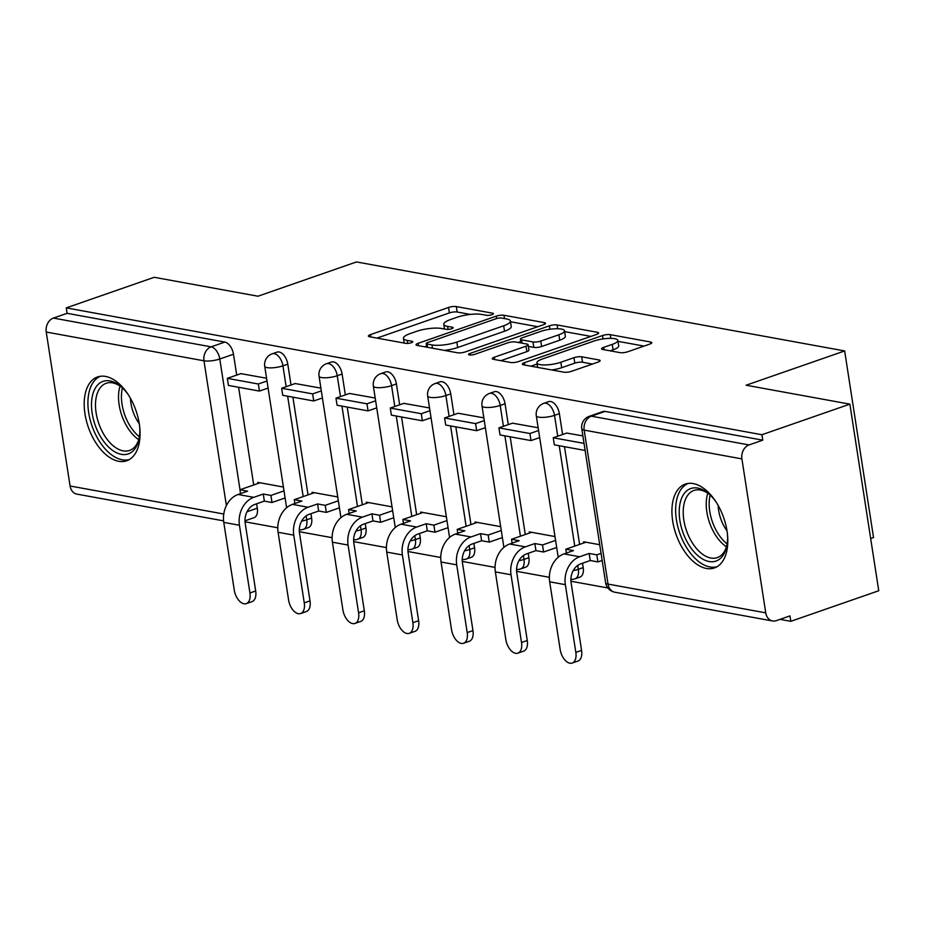 <?xml version="1.0" encoding="UTF-8"?>
<svg xmlns="http://www.w3.org/2000/svg" width="925" height="925" viewBox="0 0 925 925"><rect width="100%" height="100%" fill="white"/><g stroke="black" fill="none" stroke-linecap="round" stroke-linejoin="round"><path stroke-width="1.39" d="M491.973 314.685A3.908 0.983 -8.8 0 0 493.441 313.656A3.908 0.983 -8.8 0 0 492.609 313.193L456.303 306.58A5.585 1.411 -8.8 0 0 448.544 307.458L370.462 334.619A5.585 1.411 -8.8 0 0 368.37 336.099A5.585 1.411 -8.8 0 0 369.549 336.746L405.855 343.372A3.908 0.983 -8.8 0 0 411.29 342.747A3.908 0.983 -8.8 0 0 412.758 341.718A3.908 0.983 -8.8 0 0 411.937 341.256L407.231 340.4A17.864 4.509 -8.8 0 1 403.45 338.307A17.864 4.509 -8.8 0 1 410.18 333.578L416.678 331.312A17.864 4.509 -8.8 0 1 441.502 328.479L446.197 329.335A3.908 0.983 -8.8 0 0 451.631 328.722A3.908 0.983 -8.8 0 0 453.1 327.681A3.908 0.983 -8.8 0 0 452.267 327.23L447.573 326.375A17.864 4.509 -8.8 0 1 443.792 324.27A17.864 4.509 -8.8 0 1 450.521 319.553L457.019 317.287A17.864 4.509 -8.8 0 1 481.844 314.454L486.538 315.309A3.908 0.983 -8.8 0 0 491.973 314.685M105.566 376.429A44.377 25.241 -109.2 0 0 97.553 376.949A44.377 25.241 -109.2 0 0 86.326 420.551A44.377 25.241 -109.2 0 0 118.701 461.297A44.377 25.241 -109.2 0 0 126.713 460.766A44.377 25.241 -109.2 0 0 137.941 417.175A44.377 25.241 -109.2 0 0 105.566 376.429M693.288 483.59A44.377 25.241 -109.2 0 0 685.286 484.122A44.377 25.241 -109.2 0 0 674.048 527.712A44.377 25.241 -109.2 0 0 706.434 568.459A44.377 25.241 -109.2 0 0 714.435 567.938A44.377 25.241 -109.2 0 0 725.674 524.336A44.377 25.241 -109.2 0 0 693.288 483.59M620.016 352.633A5.585 1.411 -8.8 0 0 627.763 351.754L649.674 344.135A5.585 1.411 -8.8 0 0 651.767 342.655A5.585 1.411 -8.8 0 0 650.587 342.007L610.257 334.653A5.585 1.411 -8.8 0 0 602.51 335.532L524.429 362.692A5.585 1.411 -8.8 0 0 522.324 364.172A5.585 1.411 -8.8 0 0 523.515 364.82L563.834 372.174A5.585 1.411 -8.8 0 0 571.592 371.295L598.059 362.091A5.585 1.411 -8.8 0 0 600.152 360.611A5.585 1.411 -8.8 0 0 598.972 359.952L581.709 356.807A5.585 1.411 -8.8 0 0 573.962 357.697L560.839 362.253A14.939 3.769 -8.8 0 1 545.507 364.947A14.939 3.769 -8.8 0 1 536.939 362.877A14.939 3.769 -8.8 0 1 542.559 358.923L593.954 341.047A14.939 3.769 -8.8 0 1 609.286 338.365A14.939 3.769 -8.8 0 1 617.854 340.423A14.939 3.769 -8.8 0 1 612.234 344.377L603.667 347.361A5.585 1.411 -8.8 0 0 601.574 348.841A5.585 1.411 -8.8 0 0 602.753 349.488L620.016 352.633M66.265 307.886L154.198 277.292L257.959 296.22L356.507 261.937L844.652 350.945L746.105 385.228L849.867 404.144L761.923 434.727L66.265 307.886L67.097 313.321L53.407 318.084L211.131 346.852A11.377 6.475 70.8 0 1 219.78 358.993L240.014 489.753M543.38 324.756A5.585 1.411 -8.8 0 0 545.484 323.276A5.585 1.411 -8.8 0 0 544.305 322.617L503.975 315.263A5.585 1.411 -8.8 0 0 496.216 316.153L418.146 343.314A5.585 1.411 -8.8 0 0 416.042 344.782A5.585 1.411 -8.8 0 0 417.221 345.441L457.551 352.795A5.585 1.411 -8.8 0 0 465.31 351.905L543.38 324.756M557.116 324.953L597.446 332.306A5.585 1.411 -8.8 0 1 598.625 332.965A5.585 1.411 -8.8 0 1 596.521 334.445L518.451 361.594A5.585 1.411 -8.8 0 1 510.692 362.484L493.441 359.339A5.585 1.411 -8.8 0 1 492.25 358.68A5.585 1.411 -8.8 0 1 494.355 357.2L526.024 346.193A5.585 1.411 -8.8 0 0 528.117 344.713A5.585 1.411 -8.8 0 0 526.938 344.065L515.491 341.972A5.585 1.411 -8.8 0 0 507.733 342.863L474.768 354.321A3.908 0.983 -8.8 0 1 470.756 355.027A3.908 0.983 -8.8 0 1 468.512 354.483A3.908 0.983 -8.8 0 1 469.981 353.454L549.369 325.843A5.585 1.411 -8.8 0 1 557.116 324.953L557.706 328.733M849.867 404.144L878.75 590.74L790.806 621.322L779.995 619.357M245.032 521.804L277.789 527.782M299.353 531.713L332.098 537.679M353.662 541.622L386.419 547.588M407.983 551.52L440.728 557.498M462.303 561.429L495.048 567.395M516.613 571.326L549.369 577.304M570.933 581.235L607.852 587.965M870.668 538.547L873.535 537.552L844.652 350.945M761.923 434.727L762.767 440.173L749.065 444.937A11.377 8.903 100.3 0 0 741.908 458.892L765.75 612.847A11.377 8.903 100.3 0 0 772.548 620.964A11.377 8.903 100.3 0 0 776.272 620.652L789.973 615.888L790.806 621.322M67.097 313.321L224.833 342.077A11.377 6.475 70.8 0 1 233.482 354.229L236.708 375.099M238.592 387.274L253.716 484.989M256.63 503.79L257.312 508.183L247.021 511.768M223.596 520.868L76.879 494.112A11.377 8.903 -79.7 0 1 70.08 485.995L46.25 332.04A11.377 8.903 -79.7 0 1 53.407 318.084M320.894 388.142L295.191 383.551M337.729 496.945L312.026 492.262L312.211 493.441M375.203 398.051L349.511 393.449M392.05 506.854L366.346 502.159L366.52 503.339M429.524 407.96L403.832 403.358M446.37 516.751L420.655 512.068L420.84 513.248M483.833 417.857L458.141 413.255M500.679 526.66L474.976 521.977L475.161 523.145M538.153 427.766L512.462 423.164M555 536.569L529.285 531.875L529.47 533.054M582.889 435.918L566.771 433.062M599.724 544.721L583.606 541.784L583.791 542.952M559.371 413.66L554.514 415.348A11.377 6.475 70.8 0 0 543.808 403.335L548.675 401.647A11.377 6.475 -109.2 0 1 559.371 413.66L562.597 434.519M564.493 446.694L579.617 544.409M582.53 563.221L583.201 567.615L578.345 569.303A11.377 6.475 70.8 0 1 575.119 578.784L579.975 577.084A11.377 6.475 -109.2 0 0 583.201 567.615M505.062 403.751L500.194 405.439A11.377 6.475 70.8 0 0 489.498 393.426L494.355 391.738A11.377 6.475 -109.2 0 1 505.062 403.751L508.288 424.61M510.172 436.797L525.296 534.5M528.21 553.312L528.892 557.706L524.024 559.394A11.377 6.475 70.8 0 1 520.798 568.875L525.666 567.187A11.377 6.475 -109.2 0 0 528.892 557.706M450.741 393.853L445.885 395.542A11.377 6.475 70.8 0 0 435.178 383.528L440.034 381.828A11.377 6.475 -109.2 0 1 450.741 393.853L453.967 414.712M455.852 426.887L470.987 524.602M473.889 543.403L474.571 547.808L469.715 549.496A11.377 6.475 70.8 0 1 466.489 558.966L471.345 557.278A11.377 6.475 -109.2 0 0 474.571 547.808M396.42 383.944L391.564 385.632A11.377 6.475 70.8 0 0 380.857 373.619L385.725 371.931A11.377 6.475 -109.2 0 1 396.42 383.944L399.658 404.803M401.542 416.99L416.666 514.693M419.58 533.505L420.262 537.899L415.394 539.587A11.377 6.475 70.8 0 1 412.168 549.068L417.036 547.38A11.377 6.475 -109.2 0 0 420.262 537.899M342.111 374.035L337.243 375.735A11.377 6.475 70.8 0 0 326.548 363.71L331.404 362.022A11.377 6.475 -109.2 0 1 342.111 374.035L345.337 394.906M347.222 407.081L362.346 504.796M365.259 523.596L365.942 528.002L361.085 529.69A11.377 6.475 70.8 0 1 357.859 539.159L362.716 537.471A11.377 6.475 -109.2 0 0 365.942 528.002M287.791 364.138L282.934 365.826A11.377 6.475 70.8 0 0 272.228 353.812L277.095 352.124A11.377 6.475 -109.2 0 1 287.791 364.138L291.017 384.997M292.913 397.183L308.037 494.887M310.95 513.699L311.621 518.092L306.765 519.781A11.377 6.475 70.8 0 1 303.539 529.262L308.395 527.574A11.377 6.475 -109.2 0 0 311.621 518.092M266.573 378.244L240.882 373.642M283.42 487.047L257.705 482.353L257.89 483.532M762.767 440.173L605.043 411.405A11.377 6.475 -109.2 0 0 602.984 411.544L589.283 416.308A11.377 6.475 70.8 0 1 591.341 416.181L749.065 444.937M244.986 520.833L254.086 517.665A11.377 6.475 -109.2 0 0 257.312 508.183M470.339 314.419L457.147 312.014A5.585 1.411 -8.8 0 0 449.388 312.904L376.938 338.099M426.622 346.089L424.621 346.794M537.749 326.71L510.496 321.75M501.662 318.061A3.908 0.983 -8.8 0 0 496.228 318.686L427.697 342.528A3.908 0.983 -8.8 0 0 426.228 343.557A3.908 0.983 -8.8 0 0 427.049 344.019L432.01 344.921A17.864 4.509 -8.8 0 0 456.823 342.088L503.674 325.785A17.864 4.509 -8.8 0 0 510.392 321.067A17.864 4.509 -8.8 0 0 506.623 318.963L501.662 318.061M444.347 350.39A17.864 4.509 -8.8 0 0 457.667 347.522L456.823 342.088M510.392 321.067L511.236 326.502A17.864 4.509 -8.8 0 1 504.518 331.231L457.667 347.522M564.62 331.613L590.89 336.399M500.83 360.681L526.857 351.627A5.585 1.411 -8.8 0 0 528.961 350.159L528.117 344.713M518.104 342.447L520.74 341.533M558.873 334.769A14.939 3.769 -8.8 0 0 564.493 330.815A14.939 3.769 -8.8 0 0 555.925 328.745A14.939 3.769 -8.8 0 0 540.593 331.428L522.486 337.729A5.585 1.411 -8.8 0 0 520.382 339.209A5.585 1.411 -8.8 0 0 521.561 339.857L533.008 341.949A5.585 1.411 -8.8 0 0 540.767 341.059L558.873 334.769L559.717 340.203A14.939 3.769 -8.8 0 0 565.337 336.249L564.493 330.815M559.717 340.203L541.611 346.505A5.585 1.411 -8.8 0 1 533.852 347.384L528.383 346.389M617.854 340.423L618.698 345.869A14.939 3.769 -8.8 0 1 613.078 349.823L610.153 350.841M551.67 369.954A14.939 3.769 -8.8 0 0 561.683 367.699L560.839 362.253M592.416 364.045L582.553 362.253A5.585 1.411 -8.8 0 0 574.807 363.132L561.683 367.699M537.113 364.011L530.904 366.173M644.031 346.089L618.004 341.348M255.682 590.971A12.8 7.284 70.8 0 1 252.051 601.632L246.304 603.632A12.8 7.284 -109.2 0 0 249.935 592.971L239.448 525.25A22.755 17.818 -79.7 0 1 253.762 497.338L263.267 494.031L264.353 501.107L254.861 504.414A15.355 12.025 100.3 0 0 245.194 523.249L255.682 590.971L249.935 592.971M240.535 493.626L239.933 489.776L247.599 491.175L238.095 494.482A22.755 17.818 -79.7 0 0 223.781 522.382L234.268 590.115A12.8 7.284 -109.2 0 0 246.304 603.632M285.108 497.951L272.019 502.506L270.921 495.43L263.267 494.031M272.019 502.506L264.353 501.107M268.088 388.061L259.428 391.078L258.329 384.002L227.342 378.348L241.043 373.584M258.329 384.002L267.001 380.984M259.428 391.078L228.44 385.424L227.342 378.348M239.933 489.776L260.052 482.781M270.921 495.43L284.01 490.874M139.767 427.581A38.399 21.842 70.8 0 1 139.051 438.866A38.399 21.842 70.8 0 1 138.866 439.699A38.399 21.842 70.8 0 1 108.838 447.284A38.399 21.842 70.8 0 1 92.477 395.553A38.399 21.842 70.8 0 1 120.828 386.477A38.399 21.842 70.8 0 1 128.402 394.871M121.753 387.286A35.555 20.223 -109.2 0 0 106.202 383.285A35.555 20.223 -109.2 0 0 96.397 396.42A35.555 20.223 -109.2 0 0 104.259 435.132A35.555 20.223 -109.2 0 0 129.558 450.44A35.555 20.223 -109.2 0 0 139.27 437.652M100.455 376.267A44.088 25.079 -109.2 0 0 89.043 392.292A44.088 25.079 -109.2 0 0 98.432 439.722A44.088 25.079 -109.2 0 0 129.407 459.505M139.259 423.627A27.993 15.922 70.8 0 1 130.448 398.282M727.501 534.743A38.399 21.842 70.8 0 1 726.772 546.028A38.399 21.842 70.8 0 1 726.587 546.872A38.399 21.842 70.8 0 1 696.571 554.457A38.399 21.842 70.8 0 1 680.199 502.726A38.399 21.842 70.8 0 1 708.55 493.638A38.399 21.842 70.8 0 1 716.123 502.044M709.475 494.447A35.555 20.223 -109.2 0 0 693.923 490.447A35.555 20.223 -109.2 0 0 684.13 503.593A35.555 20.223 -109.2 0 0 691.981 542.304A35.555 20.223 -109.2 0 0 717.291 557.613A35.555 20.223 -109.2 0 0 727.004 544.825M688.177 483.44A44.088 25.079 -109.2 0 0 676.765 499.454A44.088 25.079 -109.2 0 0 686.165 546.895A44.088 25.079 -109.2 0 0 717.129 566.678M726.992 530.8A27.993 15.922 70.8 0 1 718.17 505.455M310.002 600.88A12.8 7.284 70.8 0 1 306.372 611.541L300.625 613.541A12.8 7.284 -109.2 0 0 304.256 602.88L293.768 535.147A22.755 17.818 -79.7 0 1 308.071 507.235L317.576 503.94L318.674 511.005L309.17 514.312A15.355 12.025 100.3 0 0 299.515 533.147L310.002 600.88L304.256 602.88M294.844 503.535L294.254 499.685L301.908 501.084L292.404 504.379A22.755 17.818 -79.7 0 0 278.101 532.291L288.588 600.024A12.8 7.284 -109.2 0 0 300.625 613.541M339.417 507.848L326.328 512.404L325.242 505.328L317.576 503.94M326.328 512.404L318.674 511.005M322.409 397.958L313.737 400.976L312.65 393.9L281.662 388.257L295.353 383.493M312.65 393.9L321.31 390.893M313.737 400.976L282.749 395.322L281.662 388.257M294.254 499.685L314.361 492.69M325.242 505.328L338.33 500.783M364.311 610.789A12.8 7.284 70.8 0 1 360.681 621.45L354.946 623.438A12.8 7.284 -109.2 0 0 358.576 612.778L348.089 545.056A22.755 17.818 -79.7 0 1 362.392 517.144L371.896 513.837L372.983 520.914L363.49 524.221A15.355 12.025 100.3 0 0 353.836 543.056L364.311 610.789L358.576 612.778M349.164 513.444L348.563 509.583L356.229 510.982L346.725 514.288A22.755 17.818 -79.7 0 0 332.422 542.2L342.897 609.922A12.8 7.284 -109.2 0 0 354.946 623.438M393.738 517.757L380.649 522.313L379.551 515.237L371.896 513.837M380.649 522.313L372.983 520.914M376.729 407.867L368.058 410.885L366.959 403.809L335.972 398.155L349.673 393.391M366.959 403.809L375.631 400.791M368.058 410.885L337.07 405.231L335.972 398.155M348.563 509.583L368.682 502.587M379.551 515.237L392.639 510.681M418.632 620.687A12.8 7.284 70.8 0 1 415.001 631.347L409.255 633.347A12.8 7.284 -109.2 0 0 412.885 622.687L402.398 554.954A22.755 17.818 -79.7 0 1 416.712 527.053L426.205 523.747L427.304 530.811L417.799 534.118A15.355 12.025 100.3 0 0 408.145 552.953L418.632 620.687L412.885 622.687M403.473 523.342L402.884 519.492L410.538 520.891L401.045 524.186A22.755 17.818 -79.7 0 0 386.731 552.098L397.218 619.831A12.8 7.284 -109.2 0 0 409.255 633.347M448.058 527.666L434.97 532.21L433.871 525.146L426.205 523.747M434.97 532.21L427.304 530.811M431.038 417.765L422.367 420.783L421.28 413.718L390.292 408.064L403.994 403.3M421.28 413.718L429.952 410.7M422.367 420.783L391.379 415.14L390.292 408.064M402.884 519.492L422.991 512.496M433.871 525.146L446.96 520.59M472.953 630.596A12.8 7.284 70.8 0 1 469.322 641.256L463.575 643.257A12.8 7.284 -109.2 0 0 467.206 632.596L456.719 564.863A22.755 17.818 -79.7 0 1 471.022 536.951L480.526 533.644L481.624 540.72L472.12 544.027A15.355 12.025 100.3 0 0 462.465 562.863L472.953 630.596L467.206 632.596M457.794 533.251L457.193 529.389L464.859 530.788L455.354 534.095A22.755 17.818 -79.7 0 0 441.052 562.007L451.539 629.728A12.8 7.284 -109.2 0 0 463.575 643.257M502.368 537.564L489.279 542.119L488.18 535.043L480.526 533.644M489.279 542.119L481.624 540.72M485.359 427.674L476.687 430.692L475.589 423.615L444.601 417.961L458.303 413.197M475.589 423.615L484.261 420.597M476.687 430.692L445.7 425.038L444.601 417.961M457.193 529.389L477.312 522.394M488.18 535.043L501.269 530.488M527.262 640.493A12.8 7.284 70.8 0 1 523.631 651.154L517.884 653.154A12.8 7.284 -109.2 0 0 521.515 642.493L511.028 574.76A22.755 17.818 -79.7 0 1 525.342 546.86L534.847 543.553L535.933 550.629L526.441 553.925A15.355 12.025 100.3 0 0 516.774 572.772L527.262 640.493L521.515 642.493M512.115 543.148L511.513 539.298L519.179 540.697L509.675 544.004A22.755 17.818 -79.7 0 0 495.361 571.904L505.848 639.638A12.8 7.284 -109.2 0 0 517.884 653.154M556.688 547.473L543.599 552.017L542.501 544.952L534.847 543.553M543.599 552.017L535.933 550.629M539.668 437.583L531.008 440.589L529.909 433.524L498.922 427.87L512.623 423.107M529.909 433.524L538.581 430.507M531.008 440.589L500.02 434.947L498.922 427.87M511.513 539.298L531.632 532.303M542.501 544.952L555.59 540.397M581.582 650.402A12.8 7.284 70.8 0 1 577.952 661.063L572.205 663.063A12.8 7.284 -109.2 0 0 575.836 652.403L565.348 584.669A22.755 17.818 -79.7 0 1 579.663 556.757L589.156 553.451L590.254 560.527L580.75 563.834A15.355 12.025 100.3 0 0 571.095 582.669L581.582 650.402L575.836 652.403M566.424 553.058L565.834 549.207L573.488 550.595L563.984 553.902A22.755 17.818 -79.7 0 0 549.681 581.813L560.168 649.547A12.8 7.284 -109.2 0 0 572.205 663.063M602.163 560.446L597.908 561.926L596.822 554.85L589.156 553.451M597.908 561.926L590.254 560.527M584.045 443.387L553.243 437.779L566.933 433.016M585.132 450.463L554.329 444.844L553.243 437.779M565.834 549.207L585.941 542.212M596.822 554.85L601.065 553.37M492.794 314.338L492.609 313.193M412.111 342.4L411.937 341.256M452.452 328.375L452.267 327.23M741.908 458.892L584.184 430.125L608.026 584.08L765.75 612.847M233.482 354.229L219.78 358.993A11.377 2.868 -8.8 0 1 203.974 360.796L46.25 332.04M226.394 505.582L203.974 360.796A11.377 8.903 -79.7 0 1 211.131 346.852L224.833 342.077M70.08 485.995L223.781 514.023M543.808 403.335A11.377 11.377 0 0 0 536.303 415.822A11.377 2.868 171.2 0 0 538.708 417.152A11.377 2.868 171.2 0 0 554.514 415.348L557.74 436.207M559.22 445.734L574.749 546.097M577.743 565.406L578.345 569.303A11.377 2.868 171.2 0 1 573.211 570.632M489.498 393.426A11.377 11.377 0 0 0 481.994 405.913A11.377 2.868 171.2 0 0 484.399 407.243A11.377 2.868 171.2 0 0 500.194 405.439L503.42 426.309M504.9 435.837L520.44 536.199M523.423 555.497L524.024 559.394A11.377 2.868 171.2 0 1 518.902 560.723M435.178 383.528A11.377 11.377 0 0 0 427.674 396.016A11.377 2.868 171.2 0 0 430.079 397.345A11.377 2.868 171.2 0 0 445.885 395.542L449.111 416.4M450.579 425.928L466.119 526.29M469.114 545.6L469.715 549.496A11.377 2.868 171.2 0 1 464.581 550.826M380.857 373.619A11.377 11.377 0 0 0 373.353 386.107A11.377 2.868 171.2 0 0 375.758 387.436A11.377 2.868 171.2 0 0 391.564 385.632L394.79 406.491M396.27 416.03L411.81 516.381M414.793 535.691L415.394 539.587A11.377 2.868 171.2 0 1 410.272 540.917M326.548 363.71A11.377 11.377 0 0 0 319.044 376.197A11.377 2.868 171.2 0 0 321.449 377.539A11.377 2.868 171.2 0 0 337.243 375.735L340.481 396.594M341.949 406.121L357.489 506.484M360.472 525.793L361.085 529.69A11.377 2.868 171.2 0 1 355.952 531.008M272.228 353.812A11.377 11.377 0 0 0 264.723 366.3A11.377 2.868 171.2 0 0 267.128 367.63A11.377 2.868 171.2 0 0 282.934 365.826L286.16 386.685M287.64 396.212L303.169 496.575M306.163 515.884L306.765 519.781A11.377 2.868 171.2 0 1 301.631 521.11M605.043 411.405L591.341 416.181A11.377 8.903 -79.7 0 0 584.184 430.125A11.377 2.868 171.2 0 1 581.779 428.795L605.621 582.75A11.377 11.377 0 0 0 614.813 592.208L772.548 620.964M614.813 592.208A11.377 8.903 100.3 0 1 608.026 584.08A11.377 2.868 171.2 0 1 605.621 582.75M448.047 329.404L447.573 326.375M407.705 343.429L407.231 340.4M370.833 336.978L370.462 334.619M449.388 312.904L448.544 307.458M457.147 312.014L456.303 306.58M418.505 345.672L418.146 343.314M496.598 318.57L496.216 316.153M504.483 318.582L503.975 315.263M544.559 324.259L544.305 322.617M427.57 347.326L427.049 344.019M432.518 348.228L432.01 344.921M504.518 331.231L503.674 325.785M597.7 333.948L597.446 332.306M494.725 359.571L494.355 357.2M526.857 351.627L526.024 346.193M470.224 355.027L469.981 353.454M549.889 329.265L549.369 325.843M522.082 343.175L521.561 339.857M533.852 347.384L533.008 341.949M541.611 346.505L540.767 341.059M604.037 349.731L603.667 347.361M613.078 349.823L612.234 344.377M574.807 363.132L573.962 357.697M582.553 362.253L581.709 356.807M599.227 361.594L598.972 359.952M524.799 365.051L524.429 362.692M603.031 338.92L602.51 335.532M610.835 338.353L610.257 334.653M650.842 343.637L650.587 342.007M238.095 494.482L253.762 497.338M223.781 522.382L239.448 525.25M138.715 439.653A35.555 20.223 70.8 0 1 119.429 388.419A35.555 20.223 70.8 0 1 120.077 386.06M122.424 387.899A34.387 19.564 -109.2 0 0 122.32 388.327A34.387 19.564 -109.2 0 0 139.409 436.762M726.437 546.825A35.555 20.223 70.8 0 1 707.151 495.58A35.555 20.223 70.8 0 1 707.798 493.233M710.146 495.06A34.387 19.564 -109.2 0 0 710.042 495.499A34.387 19.564 -109.2 0 0 727.143 543.923M292.404 504.379L308.071 507.235M278.101 532.291L293.768 535.147M346.725 514.288L362.392 517.144M332.422 542.2L348.089 545.056M401.045 524.186L416.712 527.053M386.731 552.098L402.398 554.954M455.354 534.095L471.022 536.951M441.052 562.007L456.719 564.863M509.675 544.004L525.342 546.86M495.361 571.904L511.028 574.76M563.984 553.902L579.663 556.757M549.681 581.813L565.348 584.669M299.307 529.875A11.377 11.377 0 0 0 303.539 529.262M286.623 507.756L264.723 366.3M353.616 539.784A11.377 11.377 0 0 0 357.859 539.159M340.943 517.653L319.044 376.197M407.937 549.693A11.377 11.377 0 0 0 412.168 549.068M395.252 527.562L373.353 386.107M462.257 559.59A11.377 11.377 0 0 0 466.489 558.966M449.573 537.46L427.674 396.016M516.566 569.499A11.377 11.377 0 0 0 520.798 568.875M503.882 547.369L481.994 405.913M570.887 579.397A11.377 11.377 0 0 0 575.119 578.784M558.203 557.266L536.303 415.822M589.283 416.308A11.377 11.377 0 0 0 581.779 428.795M444.532 329.034L443.792 324.27M404.19 343.059L403.45 338.307M426.795 347.187L426.228 343.557M520.972 342.967L520.382 339.209M537.633 367.398L536.939 362.877"/></g></svg>
